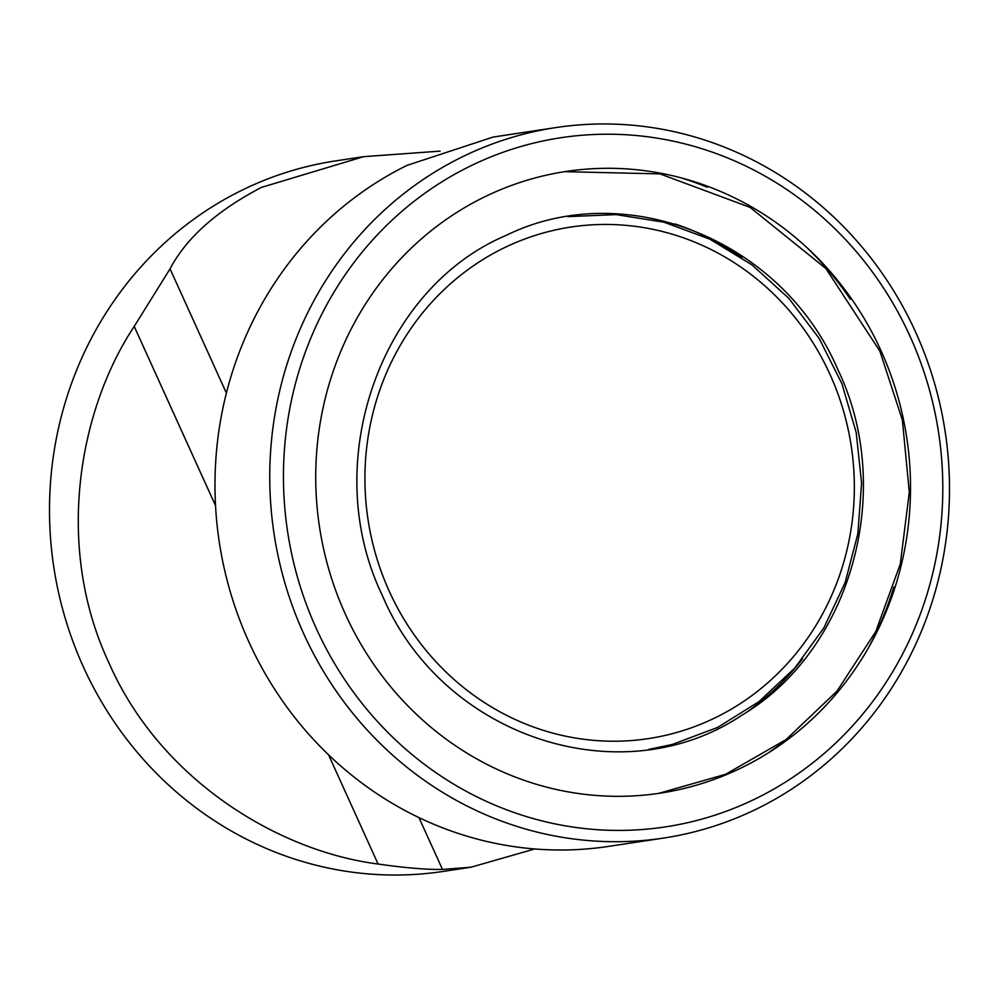 <?xml version="1.0" encoding="UTF-8"?>
<svg xmlns="http://www.w3.org/2000/svg" width="999" height="999" viewBox="0 0 999 999"><rect width="100%" height="100%" fill="white"/><g stroke="black" fill="none" stroke-linecap="round" stroke-linejoin="round"><path stroke-width="1.5" d="M656.668 748.176A273.077 257.967 81.4 0 0 657.692 747.839M756.468 798.301A348.526 329.245 81.4 0 0 910.014 336.263A348.526 329.245 81.4 0 0 469.792 166.321A348.526 329.245 81.4 0 0 316.233 628.359A348.526 329.245 81.4 0 0 756.468 798.301M461.863 157.08A359.303 339.423 -98.6 0 1 555.881 127.572A359.303 339.423 -98.6 0 1 933.89 381.094A359.303 339.423 -98.6 0 1 757.404 808.603A359.303 339.423 -98.6 0 1 663.386 838.099A359.303 339.423 -98.6 0 1 285.364 584.577A359.303 339.423 -98.6 0 1 461.863 157.08M363.561 156.668L335.614 160.901A359.303 339.423 81.4 0 0 241.596 190.397A359.303 339.423 81.4 0 0 65.11 617.906A359.303 339.423 81.4 0 0 443.119 871.428L471.066 867.194L442.482 869.442C426.198 869.667 404.72 867.856 378.084 864.023C279.108 851.46 160.514 780.544 108.928 662.849C54.358 546.528 78.796 409.89 134.216 326.411L170.042 268.831C186.401 237.849 216.858 210.714 261.413 187.4L363.561 156.681L440.097 151.111M555.881 127.572L492.982 137.088L407.08 165.359A359.303 339.423 81.4 0 0 230.594 592.869A359.303 339.423 81.4 0 0 608.603 846.39L663.386 838.099M742.432 767.344A314.398 296.99 81.4 0 0 869.63 645.754A314.398 296.99 81.4 0 0 809.802 250.299A314.398 296.99 81.4 0 0 483.828 197.265A314.398 296.99 81.4 0 0 345.304 614.048A314.398 296.99 81.4 0 0 742.432 767.344M534.752 848.963L471.066 867.194M748.551 710.863A273.077 257.967 81.4 0 0 802.534 658.853M741.845 257.642A273.077 257.967 81.4 0 0 674.874 223.913M577.147 215.484A273.077 257.967 81.4 0 0 576.073 215.447M807.342 247.989A322.802 304.945 -98.6 0 1 850.349 299.3M893.868 586.962A322.802 304.945 -98.6 0 1 867.969 648.676M768.106 753.034A319.343 301.661 81.4 0 0 790.409 736.263M707.342 187.275A319.343 301.661 81.4 0 0 681.081 177.859M170.042 268.831L226.386 393.069M418.968 817.607L442.482 869.442M378.084 864.023L328.546 754.807M215.534 505.681L134.216 326.411M673.126 733.466A258.704 244.38 81.4 0 0 845.966 420.005A258.704 244.38 81.4 0 0 546.128 232.205A258.704 244.38 81.4 0 0 373.301 545.666A258.704 244.38 81.4 0 0 673.126 733.466M672.277 744.442A269.48 254.57 -98.6 0 1 648.501 749.487L672.402 744.417L717.694 727.384L758.978 701.635L794.792 668.069L823.85 627.921L845.117 582.604L857.854 533.766L861.588 483.116L856.205 432.492L841.895 383.678L819.168 338.424L788.835 298.339L751.96 264.847L709.852 239.173L664.035 222.215L616.133 214.61L567.869 216.621M564.647 171.678L659.939 173.888L750.062 207.367L825.898 268.569L879.907 351.186L902.384 420.055L909.302 492.295L900.286 564.048L875.761 631.53L837 691.121L786.013 739.61L725.499 774.337L658.728 793.381M382.53 595.854C318.569 464.123 379.483 288.873 506.231 235.339C625.212 176.885 782.379 239.735 837.886 369.642C895.978 490.621 851.111 650.324 742.007 715.122C621.578 796.066 442.357 737.437 382.53 595.854"/></g></svg>
